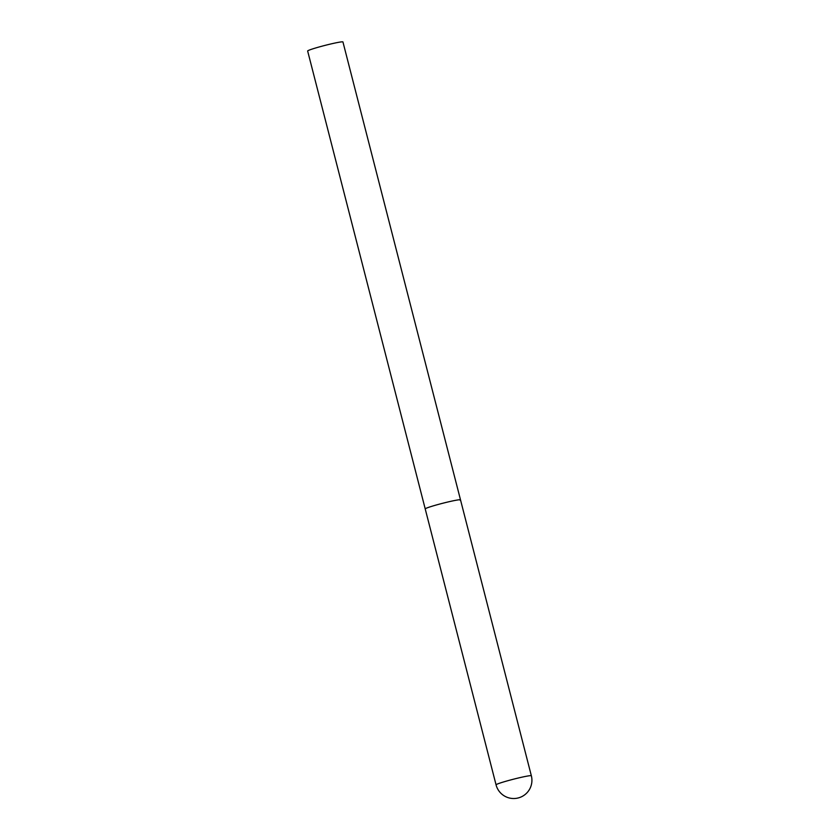 <?xml version="1.0" encoding="UTF-8"?>
<svg xmlns="http://www.w3.org/2000/svg" width="839" height="839" viewBox="0 0 839 839"><rect width="100%" height="100%" fill="white"/><g stroke="black" fill="none" stroke-linecap="round" stroke-linejoin="round"><path stroke-width="1.26" d="M531.349 775.771A18.217 1.122 165.6 0 0 517.443 778.214A18.217 1.122 165.6 0 0 496.457 784.475A18.217 1.122 165.6 0 0 496.059 784.832A18.217 18.217 0 0 0 522.592 796.211A18.217 18.217 0 0 0 531.349 775.771L460.506 499.855A18.217 1.122 165.6 0 0 446.6 502.299A18.217 1.122 165.6 0 0 425.216 508.916A18.217 1.122 -14.4 0 1 425.614 508.549A18.217 1.122 -14.4 0 1 444.607 502.792A18.217 1.122 -14.4 0 1 460.506 499.855A18.217 1.122 -14.4 0 1 460.108 500.222M496.059 784.832L307.651 51.011A18.217 1.122 -14.4 0 1 308.049 50.644A18.217 1.122 -14.4 0 1 327.032 44.886A18.217 1.122 -14.4 0 1 342.941 41.95L460.506 499.855"/></g></svg>

